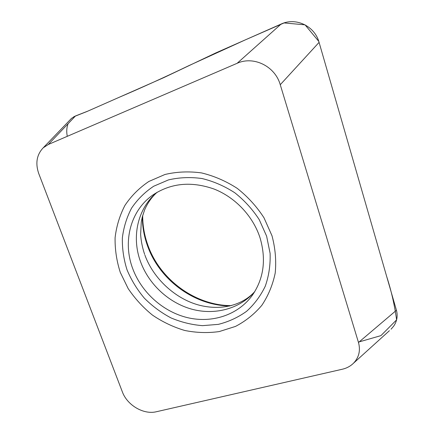 <?xml version="1.0" encoding="UTF-8"?>
<svg xmlns="http://www.w3.org/2000/svg" width="434" height="434" viewBox="0 0 434 434"><rect width="100%" height="100%" fill="white"/><g stroke="black" fill="none" stroke-linecap="round" stroke-linejoin="round"><path stroke-width="0.65" d="M75.478 115.965L87.787 111.142L163.699 77.67L215.817 52.915L281.14 24.044L237.127 63.304L48.31 144.484L75.478 115.965L71.539 118.341L70.541 119.383M389.396 330.713L353.553 363.16C350.498 366.171 346.755 368.195 342.323 369.231L156.441 411.725C143.654 414.942 127.189 405.253 122.35 391.842L38.713 173.486C35.241 163.227 36.738 154.672 43.205 147.826L48.31 144.484M353.553 363.16C358.999 357.383 360.643 350.493 358.489 342.497L280.255 84.717C275.129 66.223 253.554 55.671 237.127 63.304M272.004 235.787L264.008 217.819C256.727 206.551 247.803 196.738 237.241 188.372C225.989 181.097 214.081 175.944 201.512 172.911C188.893 171.197 176.703 171.723 164.953 174.49L148.867 181.461C139.254 187.927 131.285 195.897 124.954 205.374C119.703 215.486 116.415 226.298 115.086 237.805C114.901 249.469 116.632 260.991 120.278 272.384L128.133 288.529C134.92 298.597 143.036 307.462 152.486 315.122C162.528 321.936 173.258 327.046 184.683 330.458C196.298 332.797 207.826 333.166 219.262 331.565L235.494 326.411C245.601 321.144 254.378 314.124 261.816 305.346C268.272 295.7 272.736 284.932 275.21 273.046C276.404 260.763 275.335 248.346 272.004 235.787M391.083 329.184L393.757 326.048C397.039 321.149 397.929 315.887 396.437 310.261L319.082 42.375C314.802 26.067 295.869 17.04 281.14 24.044M358.489 342.497L396.437 310.261M280.255 84.717L319.082 42.375L386.689 276.501C391.359 290.981 394.663 305.433 396.6 319.853L380.927 335.628L358.381 342.128M266.612 236.15L259.266 219.702C252.593 209.389 244.418 200.405 234.756 192.745C224.459 186.072 213.55 181.336 202.038 178.537C190.466 176.936 179.28 177.392 168.484 179.898L153.674 186.246C144.804 192.153 137.437 199.456 131.573 208.146C126.695 217.439 123.619 227.383 122.355 237.989C122.144 248.736 123.712 259.369 127.048 269.883C131.339 280.12 137.095 289.538 144.327 298.142C152.263 306.1 161.155 312.692 171.001 317.91C181.217 322.223 191.719 324.8 202.504 325.652L218.356 324.361C228.626 321.784 238.022 317.444 246.55 311.341C254.362 304.299 260.612 295.901 265.288 286.158C268.901 275.812 270.507 264.876 270.105 253.347L266.612 236.15M260.02 237.745C253.022 216.192 235.358 197.432 214.168 189.078C191.459 181.087 171.11 183.007 153.115 194.828C130.368 210.457 122.534 241.689 132.679 268.527C141.457 292.364 162.913 311.677 187.363 317.617C211.787 323.487 237.756 315.236 252.138 295.57C263.774 278.829 266.405 259.548 260.02 237.745M67.303 136.319C66.359 131.762 66.624 127.558 68.1 123.712M73.802 116.724L86.871 111.543L119.149 97.314C140.887 88.059 164.182 77.474 189.034 65.561L245.053 39.993L284.08 22.937L305.042 24.836L318.778 41.398M156.967 192.354C137.486 208.472 131.361 237.045 140.556 261.735C148.802 284.292 168.642 302.742 191.627 309.138C214.608 315.453 239.525 309.062 254.677 291.762M142.319 216.881C142.368 226.624 144.055 236.167 147.392 245.508C159.359 279.838 194.112 305.601 229.901 305.986M71.539 118.341L43.205 147.826M144.934 255.181C153.419 278.612 175.249 298.711 198.739 305.048C222.468 311.292 243.42 304.37 254.812 291.534M147.782 244.901C159.842 279.621 195.392 305.655 231.322 305.628M142.699 215.459C142.65 225.425 144.332 235.212 147.755 244.825M157.2 192.219C151.862 196.917 147.663 202.824 144.603 209.937L142.276 217.049L141.283 221.958L140.638 234.36C141.039 240.962 142.379 247.646 144.652 254.405"/></g></svg>
